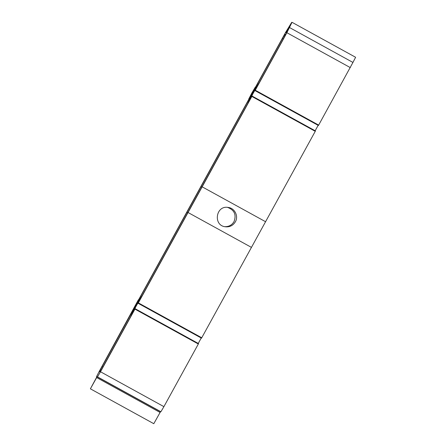 <?xml version="1.0" encoding="UTF-8"?>
<svg xmlns="http://www.w3.org/2000/svg" width="446" height="446" viewBox="0 0 446 446"><rect width="100%" height="100%" fill="white"/><g stroke="black" fill="none" stroke-linecap="round" stroke-linejoin="round"><path stroke-width="0.67" d="M227.527 207.373C234.401 209.966 236.564 214.721 234.016 221.629C231.903 225.113 228.809 226.791 224.734 226.663M138.561 299.868L186.69 212.318A404.505 11.295 -61.2 0 0 200.806 186.64L250.596 96.063M235.354 221.818C238.749 216.198 234.73 208.126 228.207 207.446C215.819 205.043 212.853 225.57 225.403 226.78C229.74 227.198 233.057 225.548 235.354 221.818M202.166 186.835A404.505 11.295 -61.2 0 0 188.05 212.513L251.455 247.396A404.505 11.295 -61.2 0 1 265.571 221.718L202.166 186.835L251.856 96.448L250.055 99.319L253.194 93.22L256.667 87.299L255.274 90.226L286.889 32.72L291.985 22.367L286.009 32.993L291.729 22.333L285.535 32.525L253.919 90.031L255.313 87.104L251.839 93.019L248.701 99.118L250.58 96.052M200.979 186.662L282.407 38.54L284.905 34.281L285.663 34.392L283.896 37.832L259.042 83.045A11.724 0.329 -61.2 0 0 253.105 93.158A11.724 0.329 -61.2 0 0 247.742 103.584L201.993 186.813A404.505 11.295 -61.2 0 0 187.877 212.486L142.123 295.715A11.724 0.329 -61.2 0 0 136.186 305.828A11.724 0.329 -61.2 0 0 130.823 316.253A11.724 0.329 -61.2 0 0 130.834 316.253L102.156 368.418L100.16 371.825L99.43 371.719L102.078 366.556L186.863 212.341A404.505 11.295 -61.2 0 0 200.979 186.662L201.821 187.125M186.863 212.341L187.705 212.803M138.394 299.773L99.14 371.568L96.492 376.725L96.894 376.786L90.387 388.817L97.1 376.814L97.501 376.876L100.501 371.763L134.937 309.123L133.142 311.988L136.275 305.889L139.749 299.974L138.36 302.895L188.05 212.513M96.492 376.725L96.832 376.915L96.492 376.725M201.631 337.973L251.455 247.396M201.224 338.012L198.247 343.431M97.1 376.814L160.51 411.697L160.911 411.758L163.905 406.646L198.554 343.598L135.144 308.716M160.51 411.697L153.798 423.7L90.387 388.817M352.937 62.434L355.613 57.283L292.202 22.4M318.55 125.304L352.948 62.44L289.543 27.557L352.948 62.44M318.143 125.343L315.16 130.756M265.571 221.718L315.467 130.929L252.062 96.046M282.407 38.54L283.255 39.003M284.905 34.281L285.568 34.643M96.682 377.572L160.086 412.455M97.501 376.876L160.911 411.758M100.501 371.763L163.905 406.646M134.937 309.123L198.342 344.005M138.36 302.895L201.765 337.778M251.856 96.448L315.261 131.33M255.274 90.226L318.684 125.109M286.889 32.72L350.3 67.602M102.078 366.556L102.926 367.019M201.531 338.18L138.121 303.297M318.444 125.51L255.04 90.627"/></g></svg>

